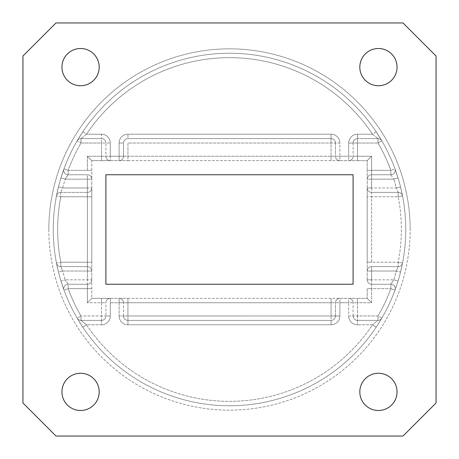 <?xml version="1.0" encoding="UTF-8"?>
<svg xmlns="http://www.w3.org/2000/svg" width="459" height="459" viewBox="0 0 459 459"><rect width="100%" height="100%" fill="white"/><g stroke="black" fill="none" stroke-linecap="round" stroke-linejoin="round"><path stroke-width="0.34" stroke-dasharray="2.29 1.72" d="M405.756 229.5A176.256 176.256 0 0 1 229.5 405.756A176.256 176.256 0 0 1 53.244 229.5A176.256 176.256 0 0 0 229.5 405.756A176.256 176.256 0 0 0 405.756 229.5A176.256 176.256 0 0 1 402.532 263.059L400.529 272.095L402.532 263.059A4.406 4.406 0 0 1 398.205 266.622L371.606 266.622L398.205 266.622L371.606 266.622L398.205 266.622L396.255 271.028L398.205 266.622A4.406 4.406 0 0 0 402.532 263.059A4.406 4.406 0 0 1 398.205 266.622A4.406 4.406 0 0 0 402.532 263.059A176.256 176.256 0 0 0 402.532 195.941L400.529 186.905L402.532 195.941A4.406 4.406 0 0 0 398.205 192.378L371.606 192.378L398.205 192.378L371.606 192.378L398.205 192.378L396.255 187.972L398.205 192.378A4.406 4.406 0 0 1 402.532 195.941A4.406 4.406 0 0 0 398.205 192.378A4.406 4.406 0 0 1 402.532 195.941A176.256 176.256 0 0 1 405.756 229.5A176.256 176.256 0 0 0 229.5 53.244A176.256 176.256 0 0 0 56.468 263.059L58.471 272.095L56.468 263.059A176.256 176.256 0 0 1 56.468 195.941L58.471 186.905L56.468 195.941A4.406 4.406 0 0 1 60.795 192.378L87.394 192.378L60.795 192.378A4.406 4.406 0 0 0 56.468 195.941A4.406 4.406 0 0 1 60.795 192.378A4.406 4.406 0 0 0 56.468 195.941A176.256 176.256 0 0 0 53.244 229.5A176.256 176.256 0 0 1 229.5 53.244A176.256 176.256 0 0 1 405.756 229.5A176.256 176.256 0 0 0 402.532 195.941A176.256 176.256 0 0 1 405.756 229.5A176.256 176.256 0 0 0 229.5 53.244A176.256 176.256 0 0 0 53.244 229.5A176.256 176.256 0 0 1 229.5 53.244A176.256 176.256 0 0 1 402.532 263.059L398.205 262.215A171.85 171.85 0 0 0 398.205 196.785A171.85 171.85 0 0 1 398.205 262.215L371.606 262.215L371.606 196.785L398.205 196.785L371.606 196.785L371.606 262.215L398.205 262.215L398.205 266.622L398.205 262.215L402.532 263.059A4.406 4.406 0 0 1 398.205 266.622A4.406 4.406 0 0 0 402.532 263.059M390.844 288.654L394.987 290.174A4.406 4.406 0 0 0 395.251 288.654A4.406 4.406 0 0 1 394.987 290.174L390.844 288.654A171.85 171.85 0 0 1 378.009 315.976L381.813 318.19L376.179 327.233L381.813 318.19L378.009 315.976L357.504 315.976L357.504 302.756L371.606 302.756L371.606 288.654L390.844 288.654L371.606 288.654L371.606 302.756L357.504 302.756L357.504 315.976L378.009 315.976A171.85 171.85 0 0 0 390.844 288.654L390.844 284.247L371.606 284.247L390.844 284.247L371.606 284.247L390.844 284.247L393.811 279.841L390.844 284.247A4.406 4.406 0 0 1 395.251 288.654A4.406 4.406 0 0 0 390.844 284.247A4.406 4.406 0 0 1 394.987 290.174L398.022 281.132L394.987 290.174A4.406 4.406 0 0 0 390.844 284.247L390.844 288.654M390.844 174.753A4.406 4.406 0 0 0 395.251 170.346A4.406 4.406 0 0 1 390.844 174.753L390.844 170.346L390.844 174.753A4.406 4.406 0 0 0 394.987 168.826L398.022 177.868L394.987 168.826A4.406 4.406 0 0 1 390.844 174.753A4.406 4.406 0 0 0 394.987 168.826A176.256 176.256 0 0 0 381.813 140.81L376.179 131.767L381.813 140.81A176.256 176.256 0 0 1 394.987 168.826A176.256 176.256 0 0 0 381.813 140.81A4.406 4.406 0 0 0 378.009 138.618L357.504 138.618L378.009 138.618A4.406 4.406 0 0 1 381.813 140.81A4.406 4.406 0 0 0 378.009 138.618A4.406 4.406 0 0 1 381.813 140.81A176.256 176.256 0 0 1 394.987 168.826A4.406 4.406 0 0 1 390.844 174.753L371.606 174.753L390.844 174.753L371.606 174.753L390.844 174.753L393.811 179.159L390.844 174.753A4.406 4.406 0 0 0 394.987 168.826L390.844 170.346L394.987 168.826A4.406 4.406 0 0 1 395.251 170.346A4.406 4.406 0 0 0 394.987 168.826M99.178 391.877A18.618 18.618 0 0 0 80.566 373.259A18.618 18.618 0 0 0 61.948 391.877A18.618 18.618 0 0 0 80.566 410.495A18.618 18.618 0 0 0 99.178 391.877A18.618 18.618 0 0 0 80.566 373.259A18.618 18.618 0 0 0 61.948 391.877A18.618 18.618 0 0 0 80.566 410.495A18.618 18.618 0 0 0 99.178 391.877A18.618 18.618 0 0 0 80.566 373.259A18.618 18.618 0 0 0 61.948 391.877A18.618 18.618 0 0 0 80.566 410.495A18.618 18.618 0 0 0 99.178 391.877M397.052 391.877A18.618 18.618 0 0 0 378.434 373.259A18.618 18.618 0 0 0 359.822 391.877A18.618 18.618 0 0 0 378.434 410.495A18.618 18.618 0 0 0 397.052 391.877A18.618 18.618 0 0 0 378.434 373.259A18.618 18.618 0 0 0 359.822 391.877A18.618 18.618 0 0 0 378.434 410.495A18.618 18.618 0 0 0 397.052 391.877A18.618 18.618 0 0 0 378.434 373.259A18.618 18.618 0 0 0 359.822 391.877A18.618 18.618 0 0 0 378.434 410.495A18.618 18.618 0 0 0 397.052 391.877M397.052 67.123A18.618 18.618 0 0 0 378.434 48.505A18.618 18.618 0 0 0 359.822 67.123A18.618 18.618 0 0 0 378.434 85.741A18.618 18.618 0 0 0 397.052 67.123A18.618 18.618 0 0 0 378.434 48.505A18.618 18.618 0 0 0 359.822 67.123A18.618 18.618 0 0 0 378.434 85.741A18.618 18.618 0 0 0 397.052 67.123A18.618 18.618 0 0 0 378.434 48.505A18.618 18.618 0 0 0 359.822 67.123A18.618 18.618 0 0 0 378.434 85.741A18.618 18.618 0 0 0 397.052 67.123M99.178 67.123A18.618 18.618 0 0 0 80.566 48.505A18.618 18.618 0 0 0 61.948 67.123A18.618 18.618 0 0 0 80.566 85.741A18.618 18.618 0 0 0 99.178 67.123A18.618 18.618 0 0 0 80.566 48.505A18.618 18.618 0 0 0 61.948 67.123A18.618 18.618 0 0 0 80.566 85.741A18.618 18.618 0 0 0 99.178 67.123A18.618 18.618 0 0 0 80.566 48.505A18.618 18.618 0 0 0 61.948 67.123A18.618 18.618 0 0 0 80.566 85.741A18.618 18.618 0 0 0 99.178 67.123M77.187 318.19L82.821 327.233L77.187 318.19A4.406 4.406 0 0 0 80.991 320.382L101.496 320.382L80.991 320.382A4.406 4.406 0 0 1 77.187 318.19A4.406 4.406 0 0 0 80.991 320.382L80.991 315.976A171.85 171.85 0 0 1 68.156 288.654L87.394 288.654L87.394 302.756L91.8 298.35L110.309 298.35L91.8 298.35L91.8 279.841L91.8 298.35L87.394 302.756L101.496 302.756L101.496 315.976L80.991 315.976L101.496 315.976L101.496 302.756L87.394 302.756L87.394 288.654L68.156 288.654A171.85 171.85 0 0 0 80.991 315.976L77.187 318.19A176.256 176.256 0 0 1 64.013 290.174L60.978 281.132L64.013 290.174L68.156 288.654L68.156 284.247L87.394 284.247L68.156 284.247A4.406 4.406 0 0 0 63.749 288.654A4.406 4.406 0 0 1 68.156 284.247L65.189 279.841L60.978 281.132A176.256 176.256 0 0 1 58.471 272.095L62.745 271.028L58.471 272.095A176.256 176.256 0 0 0 60.978 281.132L65.189 279.841L68.156 284.247A4.406 4.406 0 0 0 64.013 290.174A4.406 4.406 0 0 1 63.749 288.654A4.406 4.406 0 0 0 64.013 290.174A4.406 4.406 0 0 1 68.156 284.247L68.156 288.654L64.013 290.174A4.406 4.406 0 0 1 68.156 284.247A4.406 4.406 0 0 0 64.013 290.174A176.256 176.256 0 0 0 77.187 318.19L80.991 315.976L80.991 320.382A4.406 4.406 0 0 1 77.187 318.19A4.406 4.406 0 0 0 80.991 320.382L86.487 324.788L82.821 327.233L86.487 324.788L80.991 320.382A4.406 4.406 0 0 1 77.187 318.19A176.256 176.256 0 0 1 64.013 290.174A176.256 176.256 0 0 0 77.187 318.19A4.406 4.406 0 0 0 80.991 320.382M77.187 140.81L82.821 131.767L77.187 140.81A4.406 4.406 0 0 1 80.991 138.618L101.496 138.618L80.991 138.618L101.496 138.618L80.991 138.618L86.487 134.212L82.821 131.767A176.256 176.256 0 0 1 376.179 131.767L372.513 134.212L378.009 138.618L372.513 134.212L376.179 131.767A176.256 176.256 0 0 0 82.821 131.767L86.487 134.212L80.991 138.618A4.406 4.406 0 0 0 77.187 140.81A4.406 4.406 0 0 1 80.991 138.618A4.406 4.406 0 0 0 77.187 140.81L80.991 143.024L77.187 140.81A176.256 176.256 0 0 0 64.013 168.826L60.978 177.868L64.013 168.826A176.256 176.256 0 0 1 77.187 140.81A176.256 176.256 0 0 0 64.013 168.826L68.156 170.346L64.013 168.826A4.406 4.406 0 0 0 68.156 174.753L87.394 174.753L68.156 174.753A4.406 4.406 0 0 1 64.013 168.826A4.406 4.406 0 0 0 68.156 174.753A4.406 4.406 0 0 1 64.013 168.826A176.256 176.256 0 0 1 77.187 140.81A4.406 4.406 0 0 1 80.991 138.618A4.406 4.406 0 0 0 77.187 140.81M331.065 138.618L127.935 138.618L331.065 138.618A4.406 4.406 0 0 1 335.472 143.024L335.472 156.244L335.472 143.024A4.406 4.406 0 0 0 331.065 138.618A4.406 4.406 0 0 1 335.472 143.024A4.406 4.406 0 0 0 331.065 138.618A4.406 4.406 0 0 1 335.472 143.024L331.065 143.024L331.065 156.244L127.935 156.244L127.935 143.024L331.065 143.024L127.935 143.024L127.935 156.244L331.065 156.244L331.065 134.212A8.813 8.813 0 0 1 339.878 143.024A8.813 8.813 0 0 0 331.065 134.212L127.935 134.212A8.813 8.813 0 0 0 119.122 143.024A8.813 8.813 0 0 1 127.935 134.212L331.065 134.212L331.065 143.024L339.878 143.024L339.878 156.244L339.878 143.024L335.472 143.024A4.406 4.406 0 0 0 331.065 138.618M331.065 320.382L127.935 320.382L331.065 320.382A4.406 4.406 0 0 0 335.472 315.976L335.472 302.756L335.472 315.976A4.406 4.406 0 0 1 331.065 320.382A4.406 4.406 0 0 0 335.472 315.976A4.406 4.406 0 0 1 331.065 320.382L331.065 315.976L127.935 315.976L127.935 302.756L331.065 302.756L331.065 315.976L331.065 302.756L127.935 302.756L127.935 315.976L335.472 315.976A4.406 4.406 0 0 1 331.065 320.382A4.406 4.406 0 0 0 335.472 315.976L331.065 315.976L331.065 324.788A8.813 8.813 0 0 0 339.878 315.976A8.813 8.813 0 0 1 331.065 324.788L127.935 324.788A8.813 8.813 0 0 1 119.122 315.976A8.813 8.813 0 0 0 127.935 324.788L331.065 324.788L331.065 320.382M378.009 320.382L357.504 320.382L378.009 320.382L357.504 320.382L378.009 320.382L372.513 324.788L378.009 320.382A4.406 4.406 0 0 0 381.813 318.19A4.406 4.406 0 0 1 378.009 320.382A4.406 4.406 0 0 0 381.813 318.19A4.406 4.406 0 0 1 378.009 320.382L378.009 315.976L378.009 320.382A4.406 4.406 0 0 0 381.813 318.19A176.256 176.256 0 0 0 394.987 290.174A176.256 176.256 0 0 1 381.813 318.19A176.256 176.256 0 0 0 394.987 290.174A176.256 176.256 0 0 1 381.813 318.19A4.406 4.406 0 0 1 378.009 320.382M436.05 403.002L436.05 55.998L403.002 22.95L55.998 22.95L22.95 55.998L22.95 403.002L55.998 436.05L403.002 436.05L436.05 403.002L403.002 436.05L55.998 436.05L22.95 403.002L22.95 55.998L55.998 22.95L403.002 22.95L436.05 55.998L436.05 403.002L436.05 55.998L403.002 22.95L55.998 22.95L22.95 55.998L22.95 403.002L55.998 436.05L403.002 436.05L436.05 403.002M353.097 284.247L353.097 174.753L105.903 174.753L105.903 284.247L353.097 284.247M353.097 143.024L353.097 156.244L353.097 143.024A4.406 4.406 0 0 1 357.504 138.618A4.406 4.406 0 0 0 353.097 143.024A4.406 4.406 0 0 1 357.504 138.618A4.406 4.406 0 0 0 353.097 143.024L378.009 143.024L381.813 140.81A4.406 4.406 0 0 0 378.009 138.618L378.009 143.024L381.813 140.81A4.406 4.406 0 0 0 378.009 138.618L378.009 143.024A171.85 171.85 0 0 1 390.844 170.346L371.606 170.346L371.606 156.244L357.504 156.244L357.504 143.024L357.504 156.244L371.606 156.244L371.606 170.346L390.844 170.346A171.85 171.85 0 0 0 378.009 143.024L353.097 143.024A4.406 4.406 0 0 1 357.504 138.618L357.504 143.024L357.504 138.618A4.406 4.406 0 0 0 353.097 143.024L348.691 143.024A8.813 8.813 0 0 1 357.504 134.212A8.813 8.813 0 0 0 348.691 143.024L348.691 156.244L339.878 156.244L348.691 156.244L348.691 143.024L353.097 143.024M91.8 160.65L110.309 160.65L91.8 160.65L91.8 179.159L91.8 160.65L87.394 156.244L91.8 160.65M110.309 160.65L127.935 160.65L110.309 160.65A4.406 4.406 0 0 1 105.903 156.244L105.903 143.024L105.903 156.244A4.406 4.406 0 0 0 110.309 160.65A4.406 4.406 0 0 1 105.903 156.244A4.406 4.406 0 0 0 110.309 160.65L110.309 143.024A8.813 8.813 0 0 0 101.496 134.212A8.813 8.813 0 0 1 110.309 143.024L110.309 156.244L119.122 156.244L87.394 156.244L87.394 170.346L68.156 170.346A171.85 171.85 0 0 1 80.991 143.024L101.496 143.024L101.496 156.244L101.496 143.024L80.991 143.024A171.85 171.85 0 0 0 68.156 170.346L87.394 170.346L87.394 156.244L110.309 156.244L110.309 160.65A4.406 4.406 0 0 1 105.903 156.244A4.406 4.406 0 0 0 110.309 160.65M127.935 160.65L339.878 160.65L127.935 160.65L127.935 156.244L123.528 156.244L123.528 143.024L123.528 156.244A4.406 4.406 0 0 1 119.122 160.65A4.406 4.406 0 0 0 123.528 156.244A4.406 4.406 0 0 1 119.122 160.65A4.406 4.406 0 0 0 123.528 156.244L119.122 156.244L119.122 143.024L119.122 156.244L127.935 156.244L127.935 160.65M339.878 160.65L357.504 160.65L339.878 160.65A4.406 4.406 0 0 1 335.472 156.244A4.406 4.406 0 0 0 339.878 160.65A4.406 4.406 0 0 1 335.472 156.244A4.406 4.406 0 0 0 339.878 160.65L339.878 156.244L335.472 156.244L339.878 156.244L339.878 160.65A4.406 4.406 0 0 1 335.472 156.244L331.065 156.244L335.472 156.244A4.406 4.406 0 0 0 339.878 160.65M357.504 160.65L367.2 160.65L357.504 160.65L357.504 156.244L353.097 156.244A4.406 4.406 0 0 1 348.691 160.65A4.406 4.406 0 0 0 353.097 156.244A4.406 4.406 0 0 1 348.691 160.65A4.406 4.406 0 0 0 353.097 156.244L357.504 156.244L357.504 160.65M367.2 288.654L367.2 298.35L367.2 288.654L371.606 288.654L367.2 288.654M367.2 279.841L367.2 262.215L367.2 279.841A4.406 4.406 0 0 0 371.606 284.247A4.406 4.406 0 0 1 367.2 279.841A4.406 4.406 0 0 0 371.606 284.247A4.406 4.406 0 0 1 367.2 279.841L371.606 279.841L371.606 271.028L396.255 271.028L400.529 272.095L396.255 271.028A171.85 171.85 0 0 1 393.811 279.841L398.022 281.132L393.811 279.841L371.606 279.841L393.811 279.841A171.85 171.85 0 0 0 396.255 271.028L371.606 271.028L371.606 279.841L367.2 279.841A4.406 4.406 0 0 0 371.606 284.247A4.406 4.406 0 0 1 367.2 279.841M367.2 262.215L367.2 187.972L367.2 262.215L371.606 262.215L367.2 262.215M367.2 187.972L367.2 170.346L367.2 187.972A4.406 4.406 0 0 0 371.606 192.378A4.406 4.406 0 0 1 367.2 187.972A4.406 4.406 0 0 0 371.606 192.378A4.406 4.406 0 0 1 367.2 187.972L371.606 187.972L371.606 179.159L393.811 179.159L398.022 177.868L393.811 179.159A171.85 171.85 0 0 1 396.255 187.972L400.529 186.905L396.255 187.972L371.606 187.972L396.255 187.972A171.85 171.85 0 0 0 393.811 179.159L371.606 179.159L371.606 187.972L367.2 187.972A4.406 4.406 0 0 0 371.606 192.378A4.406 4.406 0 0 1 367.2 187.972M367.2 170.346L367.2 160.65L367.2 170.346L371.606 170.346L367.2 170.346M353.097 315.976L353.097 302.756L353.097 315.976A4.406 4.406 0 0 0 357.504 320.382A4.406 4.406 0 0 1 353.097 315.976A4.406 4.406 0 0 0 357.504 320.382A4.406 4.406 0 0 1 353.097 315.976L348.691 315.976A8.813 8.813 0 0 0 357.504 324.788A8.813 8.813 0 0 1 348.691 315.976L348.691 302.756L348.691 315.976L357.504 315.976L353.097 315.976A4.406 4.406 0 0 0 357.504 320.382A4.406 4.406 0 0 1 353.097 315.976M110.309 298.35L127.935 298.35L110.309 298.35A4.406 4.406 0 0 0 105.903 302.756L105.903 315.976L105.903 302.756A4.406 4.406 0 0 1 110.309 298.35L110.309 302.756L119.122 302.756L119.122 315.976L119.122 302.756L110.309 302.756L110.309 315.976A8.813 8.813 0 0 1 101.496 324.788A8.813 8.813 0 0 0 110.309 315.976L110.309 298.35A4.406 4.406 0 0 0 105.903 302.756A4.406 4.406 0 0 1 110.309 298.35A4.406 4.406 0 0 0 105.903 302.756L101.496 302.756L105.903 302.756M127.935 298.35L339.878 298.35L127.935 298.35L127.935 302.756L127.935 298.35M339.878 298.35L357.504 298.35L339.878 298.35A4.406 4.406 0 0 0 335.472 302.756A4.406 4.406 0 0 1 339.878 298.35A4.406 4.406 0 0 0 335.472 302.756A4.406 4.406 0 0 1 339.878 298.35L339.878 302.756L348.691 302.756L339.878 302.756L339.878 315.976L339.878 302.756L335.472 302.756A4.406 4.406 0 0 1 339.878 298.35L339.878 302.756L331.065 302.756L335.472 302.756A4.406 4.406 0 0 1 339.878 298.35M357.504 298.35L367.2 298.35L357.504 298.35L357.504 302.756L357.504 298.35M91.8 279.841L91.8 262.215L91.8 279.841A4.406 4.406 0 0 1 87.394 284.247A4.406 4.406 0 0 0 91.8 279.841L65.189 279.841A171.85 171.85 0 0 1 62.745 271.028L60.795 266.622L87.394 266.622L60.795 266.622A4.406 4.406 0 0 1 56.468 263.059A4.406 4.406 0 0 0 60.795 266.622A4.406 4.406 0 0 1 56.468 263.059A4.406 4.406 0 0 0 60.795 266.622L62.745 271.028L87.394 271.028L87.394 279.841L87.394 271.028L62.745 271.028A171.85 171.85 0 0 0 65.189 279.841L87.394 279.841L87.394 284.247A4.406 4.406 0 0 0 91.8 279.841A4.406 4.406 0 0 1 87.394 284.247L87.394 288.654L91.8 288.654L87.394 288.654L87.394 279.841L91.8 279.841A4.406 4.406 0 0 1 87.394 284.247M91.8 262.215L91.8 187.972L91.8 262.215L60.795 262.215A171.85 171.85 0 0 1 60.795 196.785L87.394 196.785L87.394 262.215L87.394 196.785L60.795 196.785A171.85 171.85 0 0 0 60.795 262.215L87.394 262.215L87.394 266.622A4.406 4.406 0 0 1 91.8 271.028A4.406 4.406 0 0 0 87.394 266.622A4.406 4.406 0 0 1 91.8 271.028A4.406 4.406 0 0 0 87.394 266.622L87.394 271.028L87.394 262.215L91.8 262.215M91.8 187.972L91.8 179.159L91.8 187.972A4.406 4.406 0 0 1 87.394 192.378A4.406 4.406 0 0 0 91.8 187.972A4.406 4.406 0 0 1 87.394 192.378A4.406 4.406 0 0 0 91.8 187.972L62.745 187.972L58.471 186.905A176.256 176.256 0 0 1 60.978 177.868L65.189 179.159L60.978 177.868A176.256 176.256 0 0 0 58.471 186.905L62.745 187.972L60.795 192.378L62.745 187.972A171.85 171.85 0 0 1 65.189 179.159L68.156 174.753L65.189 179.159L87.394 179.159L87.394 187.972L87.394 179.159L65.189 179.159A171.85 171.85 0 0 0 62.745 187.972L87.394 187.972L87.394 196.785L87.394 187.972L91.8 187.972A4.406 4.406 0 0 1 87.394 192.378A4.406 4.406 0 0 0 91.8 187.972M123.528 315.976L123.528 302.756L123.528 315.976A4.406 4.406 0 0 0 127.935 320.382A4.406 4.406 0 0 1 123.528 315.976A4.406 4.406 0 0 0 127.935 320.382A4.406 4.406 0 0 1 123.528 315.976L127.935 315.976L127.935 320.382L127.935 315.976L123.528 315.976A4.406 4.406 0 0 0 127.935 320.382A4.406 4.406 0 0 1 123.528 315.976L119.122 315.976L123.528 315.976M367.2 160.65L371.606 156.244L367.2 160.65M367.2 179.159A4.406 4.406 0 0 1 371.606 174.753A4.406 4.406 0 0 0 367.2 179.159A4.406 4.406 0 0 1 371.606 174.753A4.406 4.406 0 0 0 367.2 179.159A4.406 4.406 0 0 1 371.606 174.753L371.606 179.159L367.2 179.159A4.406 4.406 0 0 1 371.606 174.753L371.606 170.346L371.606 174.753A4.406 4.406 0 0 0 367.2 179.159L371.606 179.159L371.606 174.753M123.528 143.024A4.406 4.406 0 0 1 127.935 138.618A4.406 4.406 0 0 0 123.528 143.024A4.406 4.406 0 0 1 127.935 138.618A4.406 4.406 0 0 0 123.528 143.024A4.406 4.406 0 0 1 127.935 138.618L127.935 134.212L127.935 138.618A4.406 4.406 0 0 0 123.528 143.024L119.122 143.024L123.528 143.024M398.022 177.868A176.256 176.256 0 0 1 400.529 186.905A176.256 176.256 0 0 0 398.022 177.868A176.256 176.256 0 0 1 400.529 186.905A176.256 176.256 0 0 0 398.022 177.868M371.606 266.622A4.406 4.406 0 0 0 367.2 271.028A4.406 4.406 0 0 1 371.606 266.622A4.406 4.406 0 0 0 367.2 271.028A4.406 4.406 0 0 1 371.606 266.622A4.406 4.406 0 0 0 367.2 271.028A4.406 4.406 0 0 1 371.606 266.622L371.606 271.028L367.2 271.028L371.606 271.028L371.606 266.622M105.903 143.024A4.406 4.406 0 0 0 101.496 138.618A4.406 4.406 0 0 1 105.903 143.024A4.406 4.406 0 0 0 101.496 138.618A4.406 4.406 0 0 1 105.903 143.024A4.406 4.406 0 0 0 101.496 138.618L101.496 143.024L105.903 143.024L101.496 143.024L101.496 138.618A4.406 4.406 0 0 1 105.903 143.024L110.309 143.024L105.903 143.024M367.2 298.35L371.606 302.756L367.2 298.35M400.529 272.095A176.256 176.256 0 0 1 398.022 281.132A176.256 176.256 0 0 0 400.529 272.095A176.256 176.256 0 0 1 398.022 281.132A176.256 176.256 0 0 0 400.529 272.095M353.097 302.756A4.406 4.406 0 0 0 348.691 298.35A4.406 4.406 0 0 1 353.097 302.756A4.406 4.406 0 0 0 348.691 298.35A4.406 4.406 0 0 1 353.097 302.756A4.406 4.406 0 0 0 348.691 298.35L348.691 302.756L353.097 302.756L348.691 302.756L348.691 298.35A4.406 4.406 0 0 1 353.097 302.756L357.504 302.756L353.097 302.756M91.8 179.159A4.406 4.406 0 0 0 87.394 174.753A4.406 4.406 0 0 1 91.8 179.159A4.406 4.406 0 0 0 87.394 174.753A4.406 4.406 0 0 1 91.8 179.159A4.406 4.406 0 0 0 87.394 174.753L87.394 179.159L87.394 174.753A4.406 4.406 0 0 1 91.8 179.159L87.394 179.159L91.8 179.159M123.528 302.756A4.406 4.406 0 0 0 119.122 298.35A4.406 4.406 0 0 1 123.528 302.756A4.406 4.406 0 0 0 119.122 298.35A4.406 4.406 0 0 1 123.528 302.756L127.935 302.756L123.528 302.756A4.406 4.406 0 0 0 119.122 298.35A4.406 4.406 0 0 1 123.528 302.756L119.122 302.756L123.528 302.756M376.179 327.233L372.513 324.788L376.179 327.233A176.256 176.256 0 0 1 82.821 327.233A176.256 176.256 0 0 0 376.179 327.233A176.256 176.256 0 0 1 82.821 327.233A176.256 176.256 0 0 0 376.179 327.233M101.496 320.382L101.496 324.788L86.487 324.788A171.85 171.85 0 0 0 372.513 324.788L357.504 324.788L372.513 324.788A171.85 171.85 0 0 1 86.487 324.788L101.496 324.788L101.496 320.382A4.406 4.406 0 0 0 105.903 315.976A4.406 4.406 0 0 1 101.496 320.382A4.406 4.406 0 0 0 105.903 315.976L110.309 315.976L105.903 315.976A4.406 4.406 0 0 1 101.496 320.382A4.406 4.406 0 0 0 105.903 315.976L101.496 315.976L105.903 315.976A4.406 4.406 0 0 1 101.496 320.382L101.496 315.976L101.496 320.382A4.406 4.406 0 0 0 105.903 315.976M348.691 160.65A4.406 4.406 0 0 0 353.097 156.244L348.691 156.244L348.691 160.65A4.406 4.406 0 0 0 353.097 156.244L348.691 156.244L348.691 160.65A4.406 4.406 0 0 0 353.097 156.244M48.838 229.5A180.662 180.662 0 0 0 229.5 410.162A180.662 180.662 0 0 0 410.162 229.5A180.662 180.662 0 0 1 229.5 410.162A180.662 180.662 0 0 1 48.838 229.5A180.662 180.662 0 0 1 229.5 48.838A180.662 180.662 0 0 1 410.162 229.5A180.662 180.662 0 0 0 229.5 48.838A180.662 180.662 0 0 0 48.838 229.5M395.251 288.654A4.406 4.406 0 0 0 390.844 284.247A4.406 4.406 0 0 1 394.987 290.174M56.468 263.059A4.406 4.406 0 0 0 60.795 266.622L60.795 262.215L60.795 266.622A4.406 4.406 0 0 1 56.468 263.059L60.795 262.215L56.468 263.059A176.256 176.256 0 0 1 56.468 195.941A176.256 176.256 0 0 0 53.244 229.5M68.156 174.753L68.156 170.346L68.156 174.753A4.406 4.406 0 0 1 64.013 168.826A4.406 4.406 0 0 0 68.156 174.753A4.406 4.406 0 0 1 63.749 170.346M60.978 281.132A176.256 176.256 0 0 1 58.471 272.095A176.256 176.256 0 0 0 60.978 281.132M376.179 131.767A176.256 176.256 0 0 0 82.821 131.767A176.256 176.256 0 0 1 376.179 131.767M60.978 177.868A176.256 176.256 0 0 0 58.471 186.905A176.256 176.256 0 0 1 60.978 177.868M101.496 134.212L86.487 134.212A171.85 171.85 0 0 1 372.513 134.212L357.504 134.212L372.513 134.212A171.85 171.85 0 0 0 86.487 134.212L101.496 134.212L101.496 138.618L101.496 134.212M371.606 187.972L371.606 196.785L367.2 196.785L371.606 196.785L371.606 187.972M331.065 160.65L331.065 156.244L331.065 160.65M357.504 134.212L357.504 138.618L357.504 134.212M398.205 192.378L398.205 196.785L398.205 192.378A4.406 4.406 0 0 1 402.532 195.941A4.406 4.406 0 0 0 398.205 192.378M119.122 160.65A4.406 4.406 0 0 0 123.528 156.244A4.406 4.406 0 0 1 119.122 160.65L119.122 156.244L119.122 160.65M402.532 195.941L398.205 196.785L402.532 195.941M80.991 143.024L80.991 138.618L80.991 143.024M371.606 279.841L371.606 288.654L371.606 279.841M101.496 160.65L101.496 156.244L101.496 160.65M91.8 170.346L87.394 170.346L91.8 170.346M339.878 315.976L335.472 315.976L339.878 315.976M357.504 315.976L357.504 324.788L357.504 315.976M331.065 302.756L331.065 298.35L331.065 302.756M127.935 324.788L127.935 320.382L127.935 324.788M60.795 192.378A4.406 4.406 0 0 0 56.468 195.941A4.406 4.406 0 0 1 60.795 192.378L60.795 196.785L56.468 195.941L60.795 196.785L60.795 192.378M119.122 302.756L119.122 298.35L119.122 302.756M91.8 196.785L87.394 196.785L91.8 196.785M91.8 271.028A4.406 4.406 0 0 0 87.394 266.622A4.406 4.406 0 0 1 91.8 271.028L87.394 271.028L91.8 271.028M101.496 302.756L101.496 298.35L101.496 302.756M64.013 290.174A4.406 4.406 0 0 1 68.156 284.247"/><path stroke-width="0.69" d="M61.948 391.877A18.618 18.618 0 0 0 80.566 410.495A18.618 18.618 0 0 0 99.178 391.877A18.618 18.618 0 0 0 80.566 373.259A18.618 18.618 0 0 0 61.948 391.877M359.822 391.877A18.618 18.618 0 0 0 378.434 410.495A18.618 18.618 0 0 0 397.052 391.877A18.618 18.618 0 0 0 378.434 373.259A18.618 18.618 0 0 0 359.822 391.877M359.822 67.123A18.618 18.618 0 0 0 378.434 85.741A18.618 18.618 0 0 0 397.052 67.123A18.618 18.618 0 0 0 378.434 48.505A18.618 18.618 0 0 0 359.822 67.123M61.948 67.123A18.618 18.618 0 0 0 80.566 85.741A18.618 18.618 0 0 0 99.178 67.123A18.618 18.618 0 0 0 80.566 48.505A18.618 18.618 0 0 0 61.948 67.123M436.05 403.002L436.05 55.998L403.002 22.95L55.998 22.95L22.95 55.998L22.95 403.002L55.998 436.05L403.002 436.05L436.05 403.002M353.097 174.753L105.903 174.753L105.903 284.247L353.097 284.247L353.097 174.753"/></g></svg>
